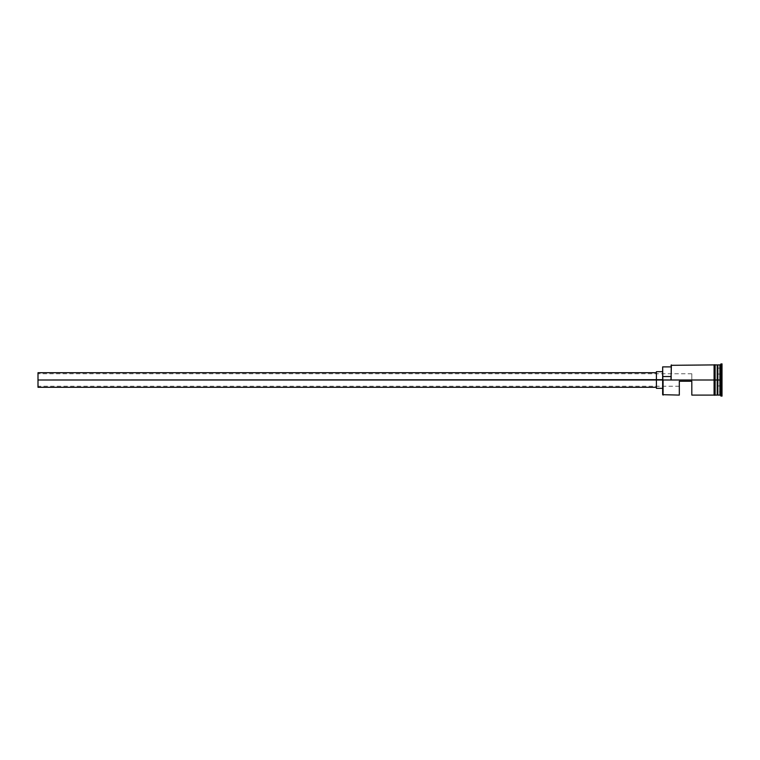 <?xml version="1.0" encoding="UTF-8"?>
<svg xmlns="http://www.w3.org/2000/svg" width="760" height="760" viewBox="0 0 760 760"><rect width="100%" height="100%" fill="white"/><g stroke="black" fill="none" stroke-linecap="round" stroke-linejoin="round"><path stroke-width="0.57" stroke-dasharray="3.8 2.85" d="M717.212 364.904L717.212 380L717.212 364.904L717.212 380L715.131 380L715.131 364.8L715.131 395.2L715.131 380L715.131 395.095L715.131 380L671.403 380L670.985 365.322L670.985 379.677L670.985 374.528L670.985 377.425L670.985 376.533L662.653 376.533L662.653 380L656.412 380L656.412 388.331L656.412 380L38 380L38 387.286L38 380L691.809 380L691.809 373.749L691.809 380L38 380L38 373.749L38 380L656.412 380L656.412 387.286L656.412 380L662.653 380L662.653 394.677L663.072 380L663.072 395.095L663.072 380L714.086 380L714.086 395.2L714.086 380L717.421 380L717.421 365.113L717.839 380L717.839 364.904L717.839 380L720.955 380L720.955 396.14L720.955 380L722 380L722 396.14L722 363.859L722 380L720.955 380L720.955 363.859L720.955 380L719.919 380L719.919 395.095L719.919 380L717.839 380L717.839 364.904M691.809 381.254L679.317 381.254L679.317 395.095L679.317 381.254L691.809 381.254L679.317 381.254L679.317 386.251L679.317 381.254L691.809 381.254L691.809 373.749L691.809 381.254L679.317 381.254L679.317 386.251L679.317 381.254L691.809 381.254L691.809 380L38 380L38 372.713L38 386.251L38 373.749L38 380L691.809 380L691.809 395.095L691.809 381.254M717.421 394.887L717.212 380L717.212 395.095M717.63 365.113L717.63 394.887M717.839 395.095L717.421 365.113M670.985 374.528L670.985 366.88L670.985 374.528M714.086 395.2L714.086 364.8M722 367.622L722 392.378L722 367.622L722 386.194L717.839 385.947L717.839 391.903L721.582 391.903L721.582 374.053L717.839 374.053L717.839 385.947L721.582 385.947L717.839 385.947L717.839 374.053L721.582 374.053L721.582 368.096L717.839 368.096L717.839 374.053L717.839 368.096L721.582 368.096L721.582 374.053L717.839 374.053L721.582 374.053L721.582 391.903L717.839 391.903L717.839 385.947L721.582 385.947L722 367.622M719.919 364.904L719.919 380L719.919 364.904M715.131 364.8L715.131 395.2M715.131 380L715.131 364.904L715.131 380M714.086 380L714.086 364.904L714.086 380M671.403 380L671.403 364.904L671.403 380L670.985 376.533L662.653 376.533L662.653 366.88L662.653 379.677L671.403 380M670.985 376.533L670.985 366.88L670.985 376.533M662.653 380L662.653 371.668L662.653 380M717.421 380L717.421 394.887L717.421 380M717.212 380L717.212 395.095L717.212 380M717.63 380L717.63 394.887L717.63 380M656.412 380L656.412 371.668L656.412 380M717.839 385.947L717.839 368.096L717.839 385.947M721.582 385.947L722 392.378L722 373.806L721.582 385.947M38 380L38 386.251L38 380M691.809 373.749L38 373.749M679.317 386.251L38 386.251"/><path stroke-width="1.14" d="M663.072 380L662.653 394.677L662.653 379.677L38 380L38 387.286L38 380L656.412 380L656.412 388.331L656.412 380L662.653 380L662.653 376.533L670.985 376.533L662.653 376.533L662.653 366.88L663.072 395.095L663.072 380L714.086 380L663.072 380M717.63 365.113L717.421 394.887L717.839 364.904L717.839 380L719.919 380L719.919 395.095L719.919 380L720.955 380L720.955 363.859L720.955 380L722 380L722 363.859L722 396.14L722 380L720.955 380L720.955 396.14L720.955 380L717.839 380L717.839 364.904L717.839 380L717.63 365.113L717.212 380L717.212 364.904L717.212 380L715.131 380L715.131 395.2L715.131 380L714.086 380L714.086 395.2L714.086 364.8L714.086 380L715.131 380L715.131 364.8L715.131 380L717.212 380L717.212 364.904L715.131 364.904M691.809 381.254L691.809 395.095L691.809 381.254L679.317 381.254L691.809 381.254M679.317 395.095L679.317 381.254L679.317 395.095L662.653 394.677M717.421 394.887L717.212 380L717.212 395.095L717.212 380L717.63 394.887L717.839 380L717.839 395.095L719.919 395.095L722 396.14M670.985 379.677L671.403 364.904L670.985 379.677M719.919 380L719.919 364.904L719.919 380M715.131 380L715.131 364.8L714.086 364.8L714.086 395.2L715.131 395.2L715.131 380M717.421 380L717.421 394.887L717.421 380M717.839 380L717.839 395.095L717.839 380M656.412 371.668L656.412 380L656.412 371.668L662.653 371.668M38 372.713L38 380L38 372.713L656.412 372.713M656.412 387.286L38 387.286M662.653 388.331L656.412 388.331M714.086 395.095L691.809 395.095M717.212 395.095L715.131 395.095M722 363.859L719.919 364.904L717.839 364.904M714.086 364.904L670.985 365.322M662.653 366.88L670.985 366.88"/></g></svg>
